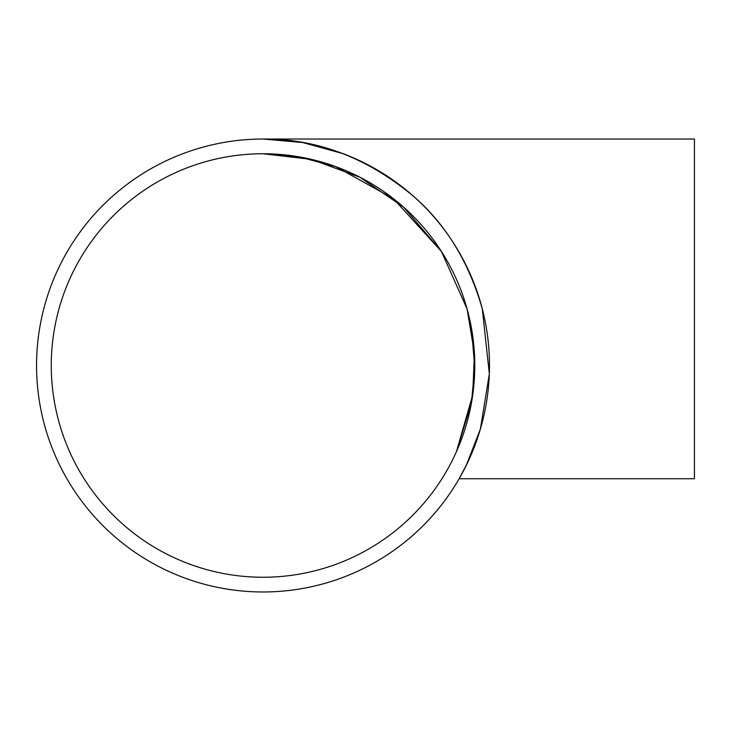 <?xml version="1.0" encoding="UTF-8"?>
<svg xmlns="http://www.w3.org/2000/svg" width="731" height="731" viewBox="0 0 731 731"><rect width="100%" height="100%" fill="white"/><g stroke="black" fill="none" stroke-linecap="round" stroke-linejoin="round"><path stroke-width="1.1" d="M441.387 251.382L403.613 207.156L359.954 177.267L311.461 159.395L263.023 153.748L298.997 156.863L335.739 166.631L393.278 198.567L441.387 251.382L467.063 308.884L474.41 353.11L472.719 394.95L456.427 451.721L471.413 403.073L474.766 367.483L471.422 328.009M466.945 464.011L459.15 478.732L466.122 465.702L480.395 429.051L489.341 373.852L482.305 308.884C468.946 262.356 446.321 225.084 414.413 197.068C367.876 157.942 317.409 138.598 263.023 139.027L302.789 142.545L343.342 153.748M459.15 478.732L694.45 478.732L694.45 139.027L263.023 139.027M263.023 577.252A211.752 211.752 0 0 1 79.642 259.624A211.752 211.752 0 0 1 446.403 259.624A211.752 211.752 0 0 1 263.023 577.252M263.023 591.973A226.473 226.473 0 0 1 66.896 252.268A226.473 226.473 0 0 1 459.15 252.268A226.473 226.473 0 0 1 263.023 591.973"/></g></svg>
